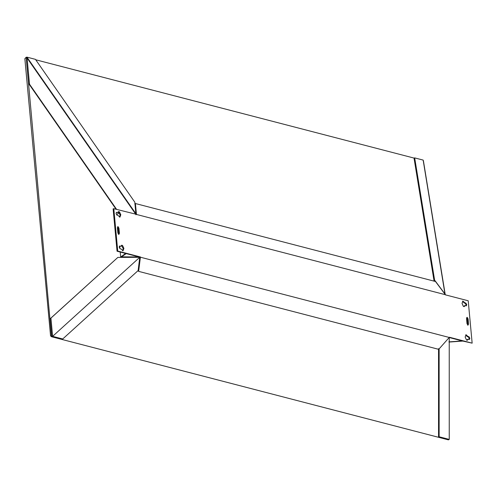 <?xml version="1.0" encoding="UTF-8"?>
<svg xmlns="http://www.w3.org/2000/svg" width="497" height="497" viewBox="0 0 497 497"><rect width="100%" height="100%" fill="white"/><g stroke="black" fill="none" stroke-linecap="round" stroke-linejoin="round"><path stroke-width="0.75" d="M449.232 337.718L449.245 439.404L448.387 439.857L51.545 336.742L61.609 339.097L62.728 338.973L52.62 336.345L50.93 318.117L117.851 257.409L139.756 257.303L52.62 336.345L51.545 336.742L26.142 57.292L24.85 58.714L26.142 57.292L28.565 83.44L29.509 84.192L27.087 58.043L26.142 57.292L26.95 57.143L27.087 58.043L135.855 214.387L135.843 213.66L26.95 57.143L35.436 59.348L134.836 202.223L135.843 213.66M445.026 294.081L434.602 280.115L434.061 280.967L414.02 158.077L35.741 59.783M50.564 335.904L51.545 336.742L50.564 335.904L24.85 58.714M29.509 84.192L116.64 209.43M118.261 211.759L119.075 212.927M28.565 83.44L116.124 209.293M118.031 212.039L118.795 213.126M414.02 158.077L414.672 157.891L423.158 160.096L423.444 161.034L445.262 294.783M423.158 160.096L444.977 294.019M434.602 280.115L414.672 157.891M449.245 439.404L439.137 436.776L439.131 348.782M448.387 439.857L438.547 437.043L439.137 436.776M438.547 437.043L438.54 348.689M466.689 317.571L467.397 319.068L467.727 325.156M467.018 323.659L466.54 318.509L467.18 317.322L468.081 318.912L468.559 324.056L467.919 325.243L467.018 323.659M466.981 340.265L467.472 339.376L468.155 339.215L467.342 340.265L466.546 340.06L465.161 337.084L466.049 334.705L467.901 336.444L467.217 336.606L468.298 336.885L469.199 338.469L469.031 339.445M467.901 336.444L468.982 336.73L469.882 338.314L469.435 339.507L468.155 339.215M465.726 334.866L467.217 336.606M465.906 305.785L466.074 304.816L465.173 303.226L464.21 302.977L462.608 301.207M465.155 305.593L466.31 305.848L466.758 304.655L465.863 303.071L464.894 302.816L462.875 301.058L462.036 303.431L463.366 306.357L464.217 306.612L465.155 305.593L464.415 305.748L463.856 306.606M134.799 203.963L135.408 203.528L435.496 281.507L445.492 294.876L468.217 300.784L472.15 343.154L449.425 337.246L438.721 349.341L138.632 271.368L138.098 270.598M449.232 342.048L462.85 341.072L472.15 343.154M448.866 341.893L462.303 340.93L449.468 337.6L449.232 338.32M135.849 214.754L136.458 214.325L113.801 208.69L113.117 208.852L117.05 251.221L125.66 253.458L120.684 256.986L140.483 257.229L449.45 337.513M136.513 214.449L445.48 294.733M119.41 233.335L118.932 228.185L118.037 226.601L117.398 227.788L117.876 232.931L118.771 234.522L119.41 233.335L118.727 233.491L118.249 228.347L117.54 226.849M120.92 246.288L119.64 245.996L119.193 247.189L120.094 248.773L121.175 249.059L123.026 250.799L123.915 248.419L122.529 245.443L121.734 245.238L120.92 246.288L119.361 246.214M122.666 250.799L123.231 248.575L121.411 245.4M117.932 215.369L116.969 215.114L116.074 213.53L116.522 212.343L117.733 212.598L118.609 211.579L119.466 211.828L120.796 214.76L119.957 217.127L117.932 215.369M116.236 212.561L117.733 212.598M118.292 211.741L120.112 214.915L119.541 217.139M113.801 208.69L117.733 251.06L140.458 256.968L139.75 257.359M117.05 251.221L117.733 251.06M139.048 256.937L121.548 256.837L126.213 253.6L139.048 256.937M121.976 256.539L122.026 257.03L121.548 256.837M119.398 212.704L116.851 214.474L116.789 215.033M117.926 227.297L118.727 233.491M135.408 203.528L136.458 214.325M140.365 257.477L138.632 271.368M62.728 338.973L138.129 270.567L139.756 257.303M51.763 336.544L50.116 318.794L117.851 257.409M50.116 318.794L50.93 318.117M468.081 318.912L467.397 319.068M119.69 246.301L119.914 248.693M120.224 252.041L120.684 256.986M465.099 305.587L464.415 305.748"/></g></svg>
